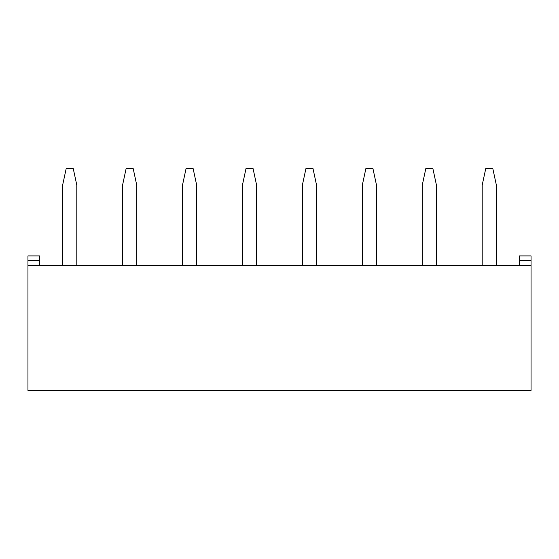 <?xml version="1.0" encoding="UTF-8"?>
<svg xmlns="http://www.w3.org/2000/svg" width="559" height="559" viewBox="0 0 559 559"><rect width="100%" height="100%" fill="white"/><g stroke="black" fill="none" stroke-linecap="round" stroke-linejoin="round"><path stroke-width="0.84" d="M27.95 265.343L27.95 390.406L531.05 390.406L531.05 265.343L27.95 265.343L27.95 260.62L39.752 260.62L39.752 255.903L27.95 255.903L27.95 260.62M531.05 265.343L531.05 255.903L519.248 255.903L519.248 265.343M39.752 260.62L39.752 265.343M256.609 265.343L256.609 185.113L253.073 168.594L245.995 168.594L242.452 185.113L242.452 265.343M196.67 265.343L196.67 185.113L193.134 168.594L186.056 168.594L182.513 185.113L182.513 265.343M136.731 265.343L136.731 185.113L133.196 168.594L126.117 168.594L122.575 185.113L122.575 265.343M76.8 265.343L76.8 185.113L73.257 168.594L66.179 168.594L62.636 185.113L62.636 265.343M302.391 265.343L302.391 185.113L305.927 168.594L313.005 168.594L316.548 185.113L316.548 265.343M362.33 265.343L362.33 185.113L365.865 168.594L372.944 168.594L376.486 185.113L376.486 265.343M422.269 265.343L422.269 185.113L425.804 168.594L432.883 168.594L436.425 185.113L436.425 265.343M482.2 265.343L482.2 185.113L485.743 168.594L492.821 168.594L496.364 185.113L496.364 265.343M531.05 260.62L519.248 260.62"/></g></svg>
